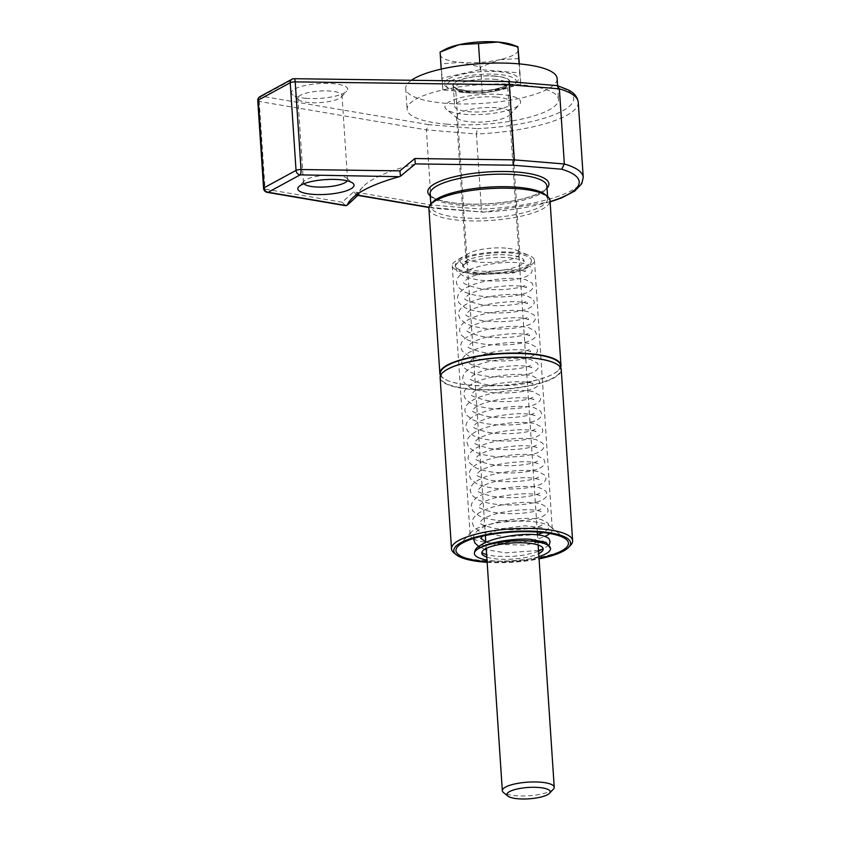 <?xml version="1.0" encoding="UTF-8"?>
<svg xmlns="http://www.w3.org/2000/svg" width="841" height="841" viewBox="0 0 841 841"><rect width="100%" height="100%" fill="white"/><g stroke="black" fill="none" stroke-linecap="round" stroke-linejoin="round"><path stroke-width="0.63" stroke-dasharray="4.21 3.15" d="M306.061 98.323A28.184 7.39 -3.8 0 1 292.615 94.791A28.184 7.39 -3.8 0 1 301.814 86.329A28.184 7.39 -3.8 0 1 333.025 83.648A28.184 7.39 -3.8 0 1 346.734 91.196A28.184 7.39 -3.8 0 1 306.061 98.323M309.351 102.581A22.108 5.803 -3.8 0 1 298.807 99.816A22.108 5.803 -3.8 0 1 297.861 98.292A22.108 5.803 -3.8 0 1 330.502 91.07A22.108 5.803 -3.8 0 1 341.993 95.359A22.108 5.803 -3.8 0 1 341.267 96.988A22.108 5.803 -3.8 0 1 309.351 102.581M303.969 183.716A22.108 5.803 -3.8 0 1 303.464 182.613A22.108 5.803 -3.8 0 1 304.19 180.983A22.108 5.803 -3.8 0 1 336.106 175.391A22.108 5.803 -3.8 0 1 346.65 178.166A22.108 5.803 -3.8 0 1 347.596 179.68A22.108 5.803 -3.8 0 1 347.238 180.847M440.127 377.651A60.699 15.926 176.2 0 0 471.654 389.425A60.699 15.926 176.2 0 0 561.252 369.609M454.066 552.968A60.699 15.926 176.2 0 0 483.028 560.569A60.699 15.926 176.2 0 0 570.629 545.22M487.16 562.314A58.523 15.359 176.2 0 0 539.07 558.866M549.898 533.53A41.188 10.807 176.2 0 0 552.327 529.525A41.188 10.807 176.2 0 0 550.582 526.687A41.188 10.807 176.2 0 0 530.934 521.525A41.188 10.807 176.2 0 0 471.486 531.943A41.188 10.807 176.2 0 0 470.13 534.981A41.188 10.807 176.2 0 0 473.073 538.639M473.43 538.839A41.188 10.807 176.2 0 0 491.522 542.971A41.188 10.807 176.2 0 0 544.936 536.369M513.052 252.289A41.188 10.807 176.2 0 0 456.758 260.342A41.188 10.807 176.2 0 0 452.248 265.735A41.188 10.807 176.2 0 0 473.641 273.735A41.188 10.807 176.2 0 0 534.445 260.279A41.188 10.807 176.2 0 0 529.262 255.527A41.188 10.807 176.2 0 0 513.052 252.289M505.788 248.127A27.101 7.106 176.2 0 0 468.752 253.414A27.101 7.106 176.2 0 0 465.788 256.968A27.101 7.106 176.2 0 0 479.864 262.234A27.101 7.106 176.2 0 0 519.864 253.383A27.101 7.106 176.2 0 0 516.458 250.25A27.101 7.106 176.2 0 0 505.788 248.127M496.463 107.764A27.101 7.106 176.2 0 0 456.463 116.615A27.101 7.106 176.2 0 0 457.609 118.476A27.101 7.106 176.2 0 0 470.54 121.871A27.101 7.106 176.2 0 0 509.646 115.017A27.101 7.106 176.2 0 0 510.54 113.03A27.101 7.106 176.2 0 0 496.463 107.764M500.963 94.507A37.94 9.955 176.2 0 0 458.955 98.113A37.94 9.955 176.2 0 0 446.56 109.509A37.94 9.955 176.2 0 0 464.663 114.26A37.94 9.955 176.2 0 0 519.412 104.662A37.94 9.955 176.2 0 0 500.963 94.507M428.899 208.589A60.699 15.926 176.2 0 0 460.426 220.374A60.699 15.926 176.2 0 0 550.025 200.547M440.516 375.528A60.699 15.926 176.2 0 0 447.486 380.489A60.699 15.926 176.2 0 0 471.38 385.252A60.699 15.926 176.2 0 0 554.335 373.383A60.699 15.926 176.2 0 0 560.59 367.549M358.655 194.586L358.119 195.175M415.338 163.9L414.087 164.416A130.061 34.124 176.2 0 0 362.849 186.912A130.061 34.124 176.2 0 0 359.023 192.988M414.087 164.416L399.443 176.684M487.118 561.672A56.358 14.791 176.2 0 0 539.028 558.224M257.756 100.71A4.331 1.135 176.2 0 0 259.217 101.456L426.376 129.882L476.405 133.992L481.399 209.125L431.359 205.015L353.693 191.811L342.245 202.239L345.462 205.667M578.251 102.234A95.38 25.03 176.2 0 1 476.405 133.992L477.362 128.62L428.595 124.615L426.376 129.882L431.359 205.015C431.685 207.464 432.61 208.494 434.135 208.095L428.973 207.496M557.057 85.603L556.174 85.729A91.038 23.884 -3.8 0 1 562.545 110.928A91.038 23.884 -3.8 0 1 477.362 128.62M507.869 81.566L556.174 85.729M353.693 191.811L356.868 195.228L357.94 195.144M429.026 207.233L482.913 212.1L433.378 208.232M550.098 201.619A91.038 23.884 176.2 0 1 482.913 212.1C482.156 212.594 481.651 211.606 481.399 209.125A95.38 25.03 -3.8 0 0 583.244 177.377M475.091 272.936A38.15 10.008 176.2 0 0 531.417 260.479A38.15 10.008 176.2 0 0 511.601 253.078A38.15 10.008 176.2 0 0 459.932 260.268A38.15 10.008 176.2 0 0 455.275 265.535A38.15 10.008 176.2 0 0 475.091 272.936M508.069 254.991A30.781 8.074 -3.8 0 1 524.059 260.973A30.781 8.074 -3.8 0 1 478.624 271.023A30.781 8.074 -3.8 0 1 462.634 265.052A30.781 8.074 -3.8 0 1 466.387 260.794A30.781 8.074 -3.8 0 1 508.069 254.991M475.533 274.776L513.052 273.01L512.842 272.431L478.445 273.188L467.607 270.508L462.739 266.46L462.624 265.272L466.387 260.794A3.69 3.091 61.4 0 1 465.168 263.611A3.69 3.091 61.4 0 1 464.926 263.769A3.69 3.091 61.4 0 1 459.932 260.268L455.391 265.546L455.507 266.839L461.625 271.717L475.533 274.776M546.082 542.403L543.076 543.559L527.381 540.858C510.003 540.731 496.053 543.391 485.52 548.826A3.69 3.091 61.4 0 0 480.526 545.315L480.411 545.378M486.802 557.068A30.781 8.074 176.2 0 0 497.746 559.044A30.781 8.074 176.2 0 0 538.713 553.62M538.913 556.616A38.15 10.008 -3.8 0 1 494.224 560.968A38.15 10.008 -3.8 0 1 487.002 560.064M496.295 97.051A28.184 7.39 176.2 0 0 454.687 106.25A28.184 7.39 176.2 0 0 469.331 111.727A28.184 7.39 176.2 0 0 510.929 102.518A28.184 7.39 176.2 0 0 496.295 97.051M494.907 76.174A28.184 7.39 176.2 0 0 453.31 85.383A28.184 7.39 176.2 0 0 467.943 90.849A28.184 7.39 176.2 0 0 509.541 81.651A28.184 7.39 176.2 0 0 494.907 76.174M411.375 80.273A75.869 19.911 176.2 0 0 405.719 88.547A75.869 19.911 176.2 0 0 445.131 103.264A75.869 19.911 176.2 0 0 557.131 78.486M446.518 124.132A75.869 19.911 176.2 0 0 558.508 99.354A75.869 19.911 176.2 0 0 519.107 84.636A75.869 19.911 176.2 0 0 407.107 109.414A75.869 19.911 176.2 0 0 446.518 124.132M519.013 58.555L499.607 59.711A39.022 10.239 176.2 0 0 513.515 55.012A39.022 10.239 176.2 0 0 518.277 49.556A39.022 10.239 176.2 0 0 512.547 44.794M553.378 789.163A26.008 6.823 -3.8 0 1 551.065 790.834A26.008 6.823 -3.8 0 1 525.593 795.933A26.008 6.823 -3.8 0 1 503.423 792.474M450.797 80.999A34.965 9.177 -3.8 0 1 494.329 74.176A34.965 9.177 -3.8 0 1 515.165 83.774A34.965 9.177 -3.8 0 1 512.043 86.024A34.965 9.177 -3.8 0 1 477.814 92.878A34.965 9.177 -3.8 0 1 448.011 88.231A34.965 9.177 -3.8 0 1 450.797 80.999M448.768 78.76A37.13 9.745 -3.8 0 1 494.992 71.506A37.13 9.745 -3.8 0 1 517.12 81.703A37.13 9.745 -3.8 0 1 513.809 84.1A37.13 9.745 -3.8 0 1 477.457 91.375A37.13 9.745 -3.8 0 1 445.804 86.434A37.13 9.745 -3.8 0 1 448.768 78.76M520.747 84.668L482.345 93.204L442.892 89.966L441.83 78.192L480.222 69.645L519.685 72.894L520.747 84.668L519.37 63.905M482.345 93.204L480.61 67.101L460.679 62.36L441.157 63.863L440.095 52.079M445.457 49.251A39.022 10.239 176.2 0 0 440.421 54.854A39.022 10.239 176.2 0 0 460.679 62.36A39.022 10.239 176.2 0 0 499.607 59.711L480.61 67.101M519.685 72.894L519.086 63.884M480.222 69.645L479.822 63.674M441.83 78.192L441.22 69.099M442.892 89.966L441.157 63.863M446.939 369.598A60.3 15.821 176.2 0 0 471.833 389.099A60.3 15.821 176.2 0 0 543.265 381.972A60.3 15.821 176.2 0 0 553.441 362.524M430.235 195.964A60.699 15.926 176.2 0 0 459.323 203.669A60.699 15.926 176.2 0 0 547.028 188.205M430.098 193.84A58.523 15.359 176.2 0 0 460.49 205.193A58.523 15.359 176.2 0 0 546.892 186.082C549.015 188.552 535.328 197.593 510.361 201.293C492.973 204.069 476.059 204.836 459.638 203.596C430.666 200.715 430.003 194.513 430.098 193.84M432.001 203.07A58.523 15.359 176.2 0 0 430.928 206.36A58.523 15.359 176.2 0 0 461.331 217.714A58.523 15.359 176.2 0 0 547.722 198.602A58.523 15.359 176.2 0 0 546.219 195.49M440.663 375.212A60.3 15.821 176.2 0 0 447.854 380.637A60.3 15.821 176.2 0 0 471.58 385.367A60.3 15.821 176.2 0 0 553.998 373.583A60.3 15.821 176.2 0 0 560.4 367.254M428.595 124.615L261.803 96.242L293.74 78.865L507.407 81.724M260.006 96.61A4.331 3.637 61.4 0 1 261.803 96.242A4.331 2.817 -80.3 0 0 259.217 101.456L265.041 189.109A4.331 1.135 -3.8 0 1 263.58 188.363M342.245 202.239L265.041 189.109A4.331 2.817 -80.3 0 0 267.175 192.358M294.077 78.707A4.331 1.219 90.8 0 0 293.74 78.865A4.331 3.637 61.4 0 0 291.953 79.233M494.035 79.243A26.008 6.823 -3.8 0 1 507.543 84.3A26.008 6.823 -3.8 0 1 504.369 87.884A26.008 6.823 -3.8 0 1 469.141 92.794A26.008 6.823 -3.8 0 1 455.633 87.748A26.008 6.823 -3.8 0 1 458.808 84.153A26.008 6.823 -3.8 0 1 494.035 79.243M467.733 90.965A28.615 7.506 -3.8 0 1 456.369 81.461A28.615 7.506 -3.8 0 1 495.107 76.068A28.615 7.506 -3.8 0 1 506.482 85.572A28.615 7.506 -3.8 0 1 467.733 90.965M553.262 362.45C558.014 364.815 560.127 366.539 559.601 367.622C560.264 368.621 558.403 370.608 553.998 373.583L554.335 373.383M447.107 369.493C442.713 372.468 440.842 374.466 441.504 375.464C440.978 376.547 443.091 378.271 447.854 380.637L447.486 380.489M298.807 99.816L292.615 94.791M303.464 182.613L297.861 98.292M304.19 180.983L298.723 186.786M471.486 531.943L457.819 546.44M452.248 265.735L470.13 534.981M468.752 253.414L456.758 260.342M456.463 116.615L465.788 256.968M457.609 118.476L446.56 109.509M547.586 196.479L547.722 198.602C545.084 193.525 535.233 190.266 518.182 188.847C495.044 186.797 463.317 190.129 445.667 196.405C431.055 201.882 431.349 204.689 430.928 206.36L430.781 204.237M362.849 186.912L351.139 199.338M509.646 115.017L519.412 104.662M510.54 113.03L519.864 253.383M516.458 250.25L529.262 255.527M534.445 260.279L552.327 529.525M550.582 526.687L566.046 539.249M356.868 195.228L357.867 195.396M482.576 212.268L550.119 201.882M346.65 178.166L352.842 183.191M347.596 179.68L341.993 95.359M341.267 96.988L346.734 91.196M531.417 260.479C530.135 266.071 530.524 267.911 513.052 273.01M464.926 263.769C472.148 259.48 494.361 256.242 509.53 257.714C519.517 259.133 524.406 260.384 524.195 261.446L524.059 260.973M455.275 265.535L455.507 266.839M473.43 538.881C473.178 535.339 475.302 532.069 479.812 529.073C484.794 525.951 491.543 523.417 500.059 521.494C517.183 518.109 530.997 517.488 541.509 519.643L548.059 523.176L549.036 525.825L548.09 529.094L543.244 532.584M537.441 534.477L504.558 536.852L479.864 531.691L473.851 526.992L472.369 522.881C472.116 519.339 474.24 516.069 478.75 513.073C483.733 509.951 490.471 507.417 498.997 505.483C516.122 502.109 529.935 501.488 540.448 503.643L546.986 507.176L547.975 509.814C548.511 512.211 546.419 514.534 541.709 516.784C532.647 520.116 519.906 521.473 503.496 520.852C493.204 520.222 484.973 518.508 478.802 515.691L472.779 510.981L471.307 506.871C471.055 503.339 473.178 500.069 477.688 497.073C482.671 493.951 489.409 491.417 497.935 489.483C515.06 486.109 528.873 485.488 539.386 487.643L545.925 491.176L546.913 493.814C547.449 496.211 545.357 498.534 540.647 500.784C531.575 504.116 518.844 505.473 502.434 504.852C492.143 504.222 483.911 502.508 477.741 499.691L471.717 494.981L470.245 490.871C469.993 487.328 472.116 484.069 476.626 481.073C481.599 477.951 488.348 475.417 496.873 473.483C513.988 470.098 527.812 469.488 538.314 471.643L544.863 475.165L545.851 477.814C546.387 480.211 544.295 482.524 539.575 484.784C530.513 488.116 517.783 489.473 501.373 488.852C491.081 488.222 482.85 486.497 476.679 483.691L470.655 478.981L469.183 474.871C468.931 471.328 471.055 468.059 475.564 465.073C480.537 461.94 487.286 459.417 495.801 457.483C512.926 454.098 526.75 453.488 537.252 455.643L543.801 459.165L544.789 461.814C545.325 464.2 543.233 466.524 538.513 468.784C529.452 472.116 516.721 473.462 500.311 472.842C490.019 472.221 481.777 470.497 475.607 467.691L469.593 462.981L468.122 458.871C467.869 455.328 469.993 452.059 474.503 449.062C479.475 445.94 486.224 443.417 494.739 441.483C511.864 438.098 525.688 437.488 536.19 439.643L542.739 443.165L543.728 445.814C544.264 448.2 542.172 450.524 537.452 452.784C528.39 456.106 515.659 457.462 499.249 456.842C488.957 456.221 480.716 454.497 474.545 451.68L468.532 446.981L467.06 442.871C466.797 439.328 468.931 436.059 473.441 433.062C478.413 429.94 485.162 427.417 493.678 425.483C510.802 422.098 524.616 421.488 535.128 423.633L541.678 427.165L542.655 429.814C543.191 432.2 541.11 434.524 536.39 436.784C527.328 440.106 514.597 441.462 498.187 440.842C487.885 440.221 479.654 438.497 473.483 435.68L467.47 430.981L465.998 426.871C465.735 423.328 467.869 420.058 472.379 417.062C477.352 413.94 484.101 411.417 492.616 409.483C509.741 406.098 523.554 405.478 534.067 407.633L540.616 411.165L541.593 413.814C542.13 416.2 540.048 418.524 535.328 420.773C526.266 424.106 513.536 425.462 497.126 424.842C486.823 424.221 478.592 422.497 472.421 419.68L466.408 414.981L464.926 410.871C464.674 407.328 466.808 404.058 471.317 401.062C476.29 397.94 483.039 395.407 491.554 393.483C508.679 390.098 522.492 389.478 533.005 391.633L539.554 395.165L540.532 397.814C541.068 400.2 538.986 402.524 534.266 404.773C525.205 408.106 512.463 409.462 496.064 408.842C485.762 408.211 477.53 406.497 471.359 403.68L465.346 398.97L463.864 394.871C463.612 391.328 465.746 388.058 470.256 385.062C475.228 381.94 481.977 379.407 490.492 377.472C507.617 374.098 521.431 373.478 531.943 375.633L538.492 379.165L539.47 381.803C540.006 384.2 537.914 386.524 533.205 388.773C524.143 392.106 511.402 393.462 495.002 392.842C484.7 392.211 476.469 390.497 470.298 387.68L464.285 382.97L462.802 378.86C462.55 375.328 464.674 372.058 469.183 369.062C474.166 365.94 480.915 363.407 489.43 361.472C506.555 358.087 520.369 357.478 530.881 359.633L537.431 363.165L538.408 365.803C538.944 368.2 536.852 370.524 532.143 372.773C523.081 376.106 510.34 377.462 493.93 376.842C483.638 376.211 475.407 374.497 469.236 371.68L463.223 366.97L461.741 362.86C461.488 359.317 463.612 356.058 468.122 353.062C473.105 349.93 479.843 347.407 488.369 345.472C505.494 342.087 519.307 341.478 529.819 343.633L536.358 347.154L537.346 349.803C537.883 352.19 535.791 354.513 531.081 356.773C522.019 360.106 509.278 361.451 492.868 360.831C482.576 360.211 474.345 358.487 468.174 355.68L462.151 350.97L460.679 346.86C460.426 343.317 462.55 340.048 467.06 337.052C472.043 333.93 478.781 331.407 487.307 329.472C504.432 326.087 518.245 325.478 528.758 327.633L535.297 331.154L536.285 333.803C536.821 336.19 534.729 338.513 530.019 340.773C520.947 344.106 508.216 345.451 491.806 344.831C481.515 344.211 473.283 342.487 467.112 339.68L461.089 334.97L459.617 330.86C459.365 327.317 461.488 324.048 465.998 321.052C470.971 317.93 477.72 315.407 486.245 313.472C503.36 310.087 517.183 309.477 527.685 311.622L534.235 315.154L535.223 317.803C535.759 320.19 533.667 322.513 528.947 324.773C519.885 328.095 507.155 329.451 490.745 328.831C480.453 328.211 472.221 326.487 466.051 323.669L460.027 318.97L458.555 314.86C458.303 311.317 460.426 308.048 464.936 305.052C469.909 301.93 476.658 299.407 485.173 297.472C502.298 294.087 516.122 293.467 526.624 295.622L533.173 299.154L534.161 301.803C534.697 304.19 532.605 306.513 527.885 308.773C518.823 312.095 506.093 313.451 489.683 312.831C479.391 312.211 471.149 310.487 464.978 307.669L458.965 302.97L457.493 298.86C457.241 295.317 459.365 292.048 463.875 289.052C468.847 285.929 475.596 283.396 484.111 281.472C501.236 278.087 515.06 277.467 525.562 279.622L532.111 283.154L533.099 285.803C533.636 288.19 531.544 290.513 526.823 292.763C517.762 296.095 505.031 297.451 488.621 296.831C478.329 296.2 470.087 294.487 463.917 291.669L457.903 286.97L456.432 282.86C456.169 279.317 458.303 276.048 462.813 273.052C467.785 269.929 474.534 267.396 483.049 265.462C500.174 262.087 513.988 261.467 524.5 263.622L531.049 267.154L532.027 269.793C532.563 272.19 530.482 274.513 525.762 276.763C516.7 280.095 503.969 281.451 487.559 280.831C477.257 280.2 469.026 278.487 462.855 275.669L456.842 270.96L455.391 265.546M512.842 272.431C526.256 269.993 525.362 268.226 525.089 268.815L525.289 271.696L523.996 271.128C515.701 268.815 502.519 269.33 484.437 272.684C476.616 274.534 470.739 276.71 466.818 279.223L463.78 282.366C462.666 283.47 467.417 285.425 478.024 288.221C487.769 289.809 497.809 290.103 508.164 289.125C517.099 288.169 522.902 286.865 525.583 285.215L526.151 284.815L526.35 287.696L525.068 287.128C516.763 284.815 503.58 285.33 485.509 288.694C477.677 290.534 471.812 292.71 467.88 295.223L464.842 298.366C463.727 299.47 468.479 301.425 479.086 304.221C488.831 305.809 498.881 306.113 509.226 305.125C518.161 304.169 523.964 302.865 526.645 301.215L527.223 300.815L527.412 303.696L526.13 303.128C517.825 300.815 504.642 301.33 486.571 304.694C478.75 306.534 472.873 308.71 468.942 311.223L465.903 314.366C464.789 315.47 469.541 317.425 480.148 320.232C489.893 321.809 499.943 322.114 510.287 321.125C519.223 320.169 525.026 318.876 527.706 317.215L528.285 316.815L528.474 319.696L527.191 319.128C518.886 316.815 505.704 317.341 487.633 320.694C479.812 322.534 473.935 324.71 470.003 327.223L466.976 330.376C465.851 331.48 470.603 333.425 481.21 336.232C490.955 337.809 501.005 338.114 511.36 337.125C520.285 336.179 526.098 334.876 528.768 333.215L529.346 332.815L529.536 335.706L528.253 335.139C519.948 332.815 506.766 333.341 488.695 336.694C480.873 338.534 474.997 340.71 471.065 343.233L468.038 346.376C466.913 347.48 471.664 349.435 482.271 352.232C492.017 353.819 502.066 354.114 512.421 353.125C521.346 352.179 527.16 350.876 529.83 349.215L530.408 348.815L530.597 351.706L529.315 351.139C521.021 348.815 507.827 349.341 489.756 352.694C481.935 354.534 476.059 356.721 472.127 359.233L469.099 362.376C467.974 363.48 472.726 365.436 483.333 368.232C493.078 369.819 503.128 370.114 513.483 369.125C522.419 368.179 528.222 366.876 530.892 365.215L531.47 364.815L531.659 367.706L530.377 367.139C522.082 364.826 508.889 365.341 490.818 368.694C482.997 370.534 477.12 372.721 473.189 375.233L470.161 378.376C469.047 379.48 473.788 381.436 484.405 384.232C494.14 385.819 504.19 386.114 514.545 385.125C523.48 384.179 529.283 382.876 531.954 381.225L532.532 380.815L532.721 383.706L531.438 383.139C523.144 380.826 509.951 381.341 491.88 384.694C484.059 386.545 478.182 388.721 474.25 391.233L471.223 394.376C470.108 395.48 474.85 397.436 485.467 400.232C495.202 401.819 505.252 402.114 515.607 401.125C524.542 400.179 530.345 398.876 533.015 397.225L533.593 396.826L533.783 399.706L532.5 399.139C524.206 396.826 511.023 397.341 492.942 400.694C485.12 402.545 479.244 404.721 475.323 407.233L472.285 410.376C471.17 411.48 475.911 413.436 486.529 416.232C496.264 417.819 506.314 418.124 516.668 417.136C525.604 416.179 531.407 414.876 534.088 413.225L534.655 412.826L534.855 415.706L533.562 415.139C525.268 412.826 512.085 413.341 494.003 416.705C486.182 418.545 480.306 420.721 476.384 423.233L473.346 426.376C472.232 427.48 476.973 429.436 487.591 432.242C497.336 433.819 507.375 434.124 517.73 433.136C526.666 432.179 532.469 430.876 535.149 429.225L535.717 428.826L535.917 431.706L534.624 431.139C526.329 428.826 513.147 429.352 495.065 432.705C487.244 434.545 481.367 436.721 477.446 439.233L474.408 442.377C473.294 443.491 478.045 445.436 488.653 448.242C498.398 449.819 508.437 450.124 518.792 449.136C527.727 448.19 533.53 446.886 536.211 445.225L536.779 444.826L536.979 447.717L535.696 447.139C527.391 444.826 514.208 445.352 496.137 448.705C488.306 450.545 482.44 452.721 478.508 455.244L475.47 458.387C474.356 459.491 479.107 461.436 489.714 464.243C499.459 465.83 509.509 466.124 519.854 465.136C528.789 464.19 534.592 462.886 537.273 461.225L537.851 460.826L538.04 463.717L536.758 463.149C528.453 460.826 515.27 461.352 497.199 464.705C489.378 466.545 483.501 468.721 479.57 471.244L476.532 474.387C475.417 475.491 480.169 477.446 490.776 480.243C500.521 481.83 510.571 482.124 520.915 481.136C529.851 480.19 535.654 478.886 538.335 477.225L538.913 476.826L539.102 479.717L537.82 479.149C529.515 476.826 516.332 477.352 498.261 480.705C490.44 482.545 484.563 484.731 480.632 487.244L477.604 490.387C476.479 491.491 481.231 493.446 491.838 496.243C501.583 497.83 511.633 498.124 521.988 497.136C530.913 496.19 536.726 494.886 539.396 493.236L539.975 492.826L540.164 495.717L538.881 495.149C530.576 492.837 517.394 493.352 499.323 496.705C491.501 498.545 485.625 500.731 481.693 503.244L478.666 506.387C477.541 507.491 482.292 509.446 492.9 512.243C502.645 513.83 512.695 514.124 523.049 513.136C531.975 512.19 537.788 510.886 540.458 509.236L541.036 508.837L541.226 511.717L539.943 511.149C531.649 508.837 518.455 509.352 500.384 512.705C492.563 514.555 486.687 516.731 482.755 519.244L479.727 522.387C478.603 523.491 483.354 525.446 493.961 528.243C503.706 529.83 513.756 530.124 524.111 529.147C533.047 528.19 538.85 526.886 541.52 525.236L542.098 524.837L542.287 527.717L524.9 525.793L501.446 528.716L482.639 536.085M462.739 266.46L465.168 263.611M543.076 543.559L543.16 540.837L525.173 545.147L495.034 544.243L485.793 541.783M538.566 551.37L524.984 554.965L512.737 556.385L496.285 556.332L486.655 554.818M549.205 545.021L542.382 549.341M538.513 550.477L505.63 552.852L486.319 549.741M484.784 549.247L478.666 546.45M453.31 85.383L454.687 106.25M557.604 85.719L558.508 99.354M405.719 88.547L407.107 109.414M509.541 81.651L510.929 102.518M538.145 545L537.462 534.781M537.283 532.048L507.565 84.111L502.214 87.191C492.363 90.397 480.999 91.627 468.111 90.87C450.576 88.168 457.094 87.233 455.591 87.559L485.373 535.496M515.165 83.774L517.12 81.703M448.011 88.231L445.804 86.434M486.235 548.448L485.835 542.413"/><path stroke-width="1.26" d="M347.238 180.847A22.108 5.803 -3.8 0 1 314.955 186.902A22.108 5.803 -3.8 0 1 303.969 183.716M312.431 194.324A28.184 7.39 -3.8 0 1 298.723 186.786A28.184 7.39 -3.8 0 1 339.396 179.659A28.184 7.39 -3.8 0 1 352.842 183.191A28.184 7.39 -3.8 0 1 343.643 191.653A28.184 7.39 -3.8 0 1 312.431 194.324M539.07 558.866A58.523 15.359 176.2 0 0 568.674 547.291L570.629 545.22A60.699 15.926 176.2 0 0 572.626 540.752L561.252 369.609A60.699 15.926 176.2 0 0 553.62 362.597A60.699 15.926 176.2 0 0 529.725 357.824A60.699 15.926 176.2 0 0 446.771 369.693A60.699 15.926 176.2 0 0 440.127 377.651L451.501 548.795A60.699 15.926 176.2 0 0 454.066 552.968L456.274 554.755A58.523 15.359 176.2 0 0 484.195 562.093A58.523 15.359 176.2 0 0 487.16 562.314M572.626 540.752A60.699 15.926 176.2 0 0 541.099 528.968A60.699 15.926 176.2 0 0 451.501 548.795M568.674 547.291A58.523 15.359 176.2 0 0 540.195 531.628A58.523 15.359 176.2 0 0 475.386 537.189A58.523 15.359 176.2 0 0 456.274 554.755M539.028 558.224A56.358 14.791 176.2 0 0 566.046 539.249A56.358 14.791 176.2 0 0 539.165 532.185A56.358 14.791 176.2 0 0 457.819 546.44A56.358 14.791 176.2 0 0 485.236 561.536A56.358 14.791 176.2 0 0 487.118 561.672M560.59 367.549A60.699 15.926 176.2 0 0 560.979 365.436L550.025 200.547A60.699 15.926 176.2 0 0 518.498 188.773A60.699 15.926 176.2 0 0 428.899 208.589L439.854 373.478A60.699 15.926 176.2 0 0 440.516 375.528M560.979 365.436A60.699 15.926 176.2 0 0 529.452 353.651A60.699 15.926 176.2 0 0 439.854 373.478M359.023 192.988A130.061 34.124 176.2 0 0 358.655 194.586L357.94 195.144M512.947 165.214L415.338 163.9L400.463 176.253L399.927 170.86L414.823 158.539L514.324 159.874L564.353 163.984A95.38 25.03 -3.8 0 1 583.244 177.377L578.251 102.234A95.38 25.03 176.2 0 0 559.37 88.841L564.353 163.984L561.725 169.22L512.947 165.214L514.324 159.874L509.331 84.741C509.057 82.292 508.416 81.293 507.407 81.724M294.077 78.707A4.331 4.331 0 0 0 291.953 79.233A4.331 3.637 61.4 0 0 290.229 82.723L296.043 170.387A4.331 1.135 -3.8 0 1 301.036 169.535L295.212 81.871A4.331 1.219 90.8 0 0 294.077 78.707L507.911 81.566L557.057 85.603L559.37 88.841L509.331 84.741L295.212 81.871A4.331 1.135 176.2 0 0 290.229 82.723L258.282 100.111L264.106 187.774L296.043 170.387A4.331 3.637 61.4 0 0 300.121 174.875L399.443 176.684A143.065 37.54 176.2 0 0 351.139 199.338A143.065 37.54 176.2 0 0 347.259 205.088L358.655 194.586M346.534 205.582L347.259 205.088L345.462 205.667L267.175 192.358A4.331 2.817 -80.3 0 0 268.184 192.253L346.534 205.582M544.936 536.369A41.188 10.807 176.2 0 0 549.898 533.53M415.338 163.9L414.823 158.539M487.002 560.064A38.15 10.008 -3.8 0 1 474.408 553.567C474.513 550.025 476.553 547.281 480.526 545.315A3.69 3.091 61.4 0 0 480.306 545.452A3.69 3.091 61.4 0 0 479.065 548.29C488.19 542.329 513.021 538.219 530.293 539.27L546.082 542.403L550.54 548.511A38.15 10.008 -3.8 0 1 538.913 556.616M538.713 553.62A30.781 8.074 176.2 0 0 543.191 548.994A30.781 8.074 176.2 0 0 527.202 543.023A30.781 8.074 176.2 0 0 485.52 548.826A30.781 8.074 176.2 0 0 481.767 553.073A30.781 8.074 176.2 0 0 486.802 557.068M474.408 553.567A38.15 10.008 -3.8 0 1 479.065 548.29A38.15 10.008 -3.8 0 1 530.724 541.099A38.15 10.008 -3.8 0 1 550.54 548.511M557.604 85.719L557.131 78.486A75.869 19.911 176.2 0 0 517.72 63.769A75.869 19.911 176.2 0 0 411.375 80.273M507.848 796.07L503.423 792.474A26.008 6.823 -3.8 0 1 502.329 790.698A26.008 6.823 -3.8 0 1 505.494 787.102A26.008 6.823 -3.8 0 1 534.487 781.941A26.008 6.823 -3.8 0 1 554.23 787.25A26.008 6.823 -3.8 0 1 553.378 789.163L549.478 793.305A21.677 5.687 -3.8 0 1 547.544 794.703A21.677 5.687 -3.8 0 1 526.319 798.95A21.677 5.687 -3.8 0 1 507.848 796.07A21.677 5.687 -3.8 0 1 509.572 791.581A21.677 5.687 -3.8 0 1 536.558 787.355A21.677 5.687 -3.8 0 1 549.478 793.305M519.37 63.905L517.951 46.781L519.086 63.884M478.487 43.543L498.009 42.05L517.951 46.781L512.547 44.794A39.022 10.239 176.2 0 0 498.009 42.05A39.022 10.239 -3.8 0 0 459.081 44.699L478.487 43.543L479.822 63.674M440.095 52.079L445.457 49.251A39.022 10.239 176.2 0 1 459.081 44.699L440.095 52.079L441.22 69.099M553.441 362.524A60.3 15.821 176.2 0 0 553.262 362.45A60.3 15.821 176.2 0 0 529.525 357.709A60.3 15.821 176.2 0 0 447.107 369.493A60.3 15.821 176.2 0 0 446.939 369.598M547.028 188.205A60.699 15.926 176.2 0 0 517.394 172.069A60.699 15.926 176.2 0 0 450.356 177.798A60.699 15.926 176.2 0 0 430.235 195.964M547.586 196.479L546.892 186.082A58.523 15.359 176.2 0 0 516.49 174.718A58.523 15.359 176.2 0 0 430.098 193.84L430.781 204.237M546.219 195.49A58.523 15.359 176.2 0 0 517.32 187.249A58.523 15.359 176.2 0 0 432.001 203.07M560.4 367.254A60.3 15.821 176.2 0 0 529.273 353.977A60.3 15.821 176.2 0 0 466.776 358.613A60.3 15.821 176.2 0 0 440.663 375.212M358.119 195.175L429.026 207.233M550.098 201.619A91.038 23.884 176.2 0 0 561.725 169.22M399.927 170.86L301.036 169.535A4.331 1.219 90.8 0 1 300.121 174.875L268.184 192.253A4.331 3.637 61.4 0 1 264.106 187.774A4.331 1.135 -3.8 0 0 263.58 188.363A4.331 4.331 0 0 0 267.175 192.358M291.953 79.233L260.006 96.61A4.331 3.637 61.4 0 0 258.282 100.111A4.331 1.135 176.2 0 0 257.756 100.71L263.58 188.363M260.006 96.61A4.331 4.331 0 0 0 257.756 100.71M557.446 85.677L568.064 89.829C574.046 92.71 577.452 96.841 578.251 102.234M357.867 195.396L428.973 207.496M347.133 205.257L358.497 194.839M550.119 201.882L561.62 197.898L574.781 191.023L581.783 183.685L583.244 177.377M480.306 545.452C484.395 542.729 489.925 540.427 496.894 538.545C514.566 534.403 529.441 533.362 541.509 535.402C549.972 537.904 548.963 538.639 550.098 541.825L549.205 545.021M478.666 546.45L474.913 542.992L473.42 538.524M485.793 541.783L480.789 538.387L482.639 536.085M543.139 548.658L538.566 551.37M481.767 552.737L486.655 554.818M542.382 549.341L538.513 550.477M486.319 549.741L484.784 549.247M543.244 532.584L537.441 534.477M554.23 787.25L538.145 545M537.462 534.781L537.283 532.048M502.329 790.698L486.235 548.448M485.835 542.413L485.373 535.496"/></g></svg>
